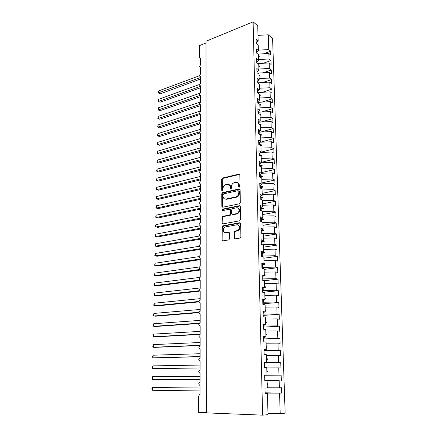 <?xml version="1.0" encoding="UTF-8"?>
<svg xmlns="http://www.w3.org/2000/svg" width="437" height="437" viewBox="0 0 437 437"><rect width="100%" height="100%" fill="white"/><g stroke="black" fill="none" stroke-linecap="round" stroke-linejoin="round"><path stroke-width="0.66" d="M239.4 187.129L240.044 186.233L239.858 174.937L238.913 174.101L222.531 178.039L221.646 179.29L221.734 190.368L222.389 190.958L222.99 190.084L222.979 188.642C223.127 186.604 224.055 185.272 225.776 184.638L227.185 184.316C228.944 184.108 229.928 185.009 230.13 187.014L230.152 188.467L230.796 189.068L231.43 188.178L231.413 186.725C231.555 184.665 232.5 183.316 234.254 182.677L235.69 182.344C237.493 182.131 238.498 183.037 238.711 185.064L238.739 186.528L239.4 187.129M234.166 237.908L235.128 238.864L239.929 238.072L240.869 236.794L240.656 223.668L239.689 222.733L222.93 225.803L222.023 227.054L222.127 239.913L223.056 240.858L228.873 239.88L229.616 238.668L229.556 233.101L228.617 232.162L225.814 232.653C222.881 233.309 222.488 227.797 225.394 226.912L236.799 224.809C239.776 224.11 240.284 229.633 237.318 230.599L234.86 231.091L234.095 232.315L234.166 237.908L234.822 238.121L235.117 238.87M256.88 43.826L256.852 42.848L256.208 43.094L258.147 40.909L257.748 25.805L253.116 21.85L205.991 41.242L206.297 412.861L262.61 415.15L268.007 414.68L267.449 393.562L265.112 393.644L264.969 388.1L267.302 388.051L267.1 380.474L264.778 380.48L264.636 374.995L266.958 375.017L264.642 375.05M253.116 21.85L262.61 415.15M239.383 203.806L240.312 202.522L240.104 189.795L239.148 188.931L222.652 192.608L221.761 193.859L221.859 206.335L222.772 207.214L239.383 203.806M240.377 206.603L240.59 219.527L239.656 220.805L222.914 223.908L221.991 223.001L221.947 217.56L222.744 216.337L229.643 214.982L230.446 213.748L230.403 210.126L229.469 209.236L222.531 210.634C221.728 210.339 221.706 209.842 222.46 209.154L239.416 205.707L240.377 206.603M265.09 392.814L281.728 393.065L281.554 387.745L279.385 387.794L279.156 380.441L264.778 380.441M267.297 387.777L279.385 387.794M158.844 90.863L158.795 92.961L160.319 93.808L158.369 92.917L158.844 90.863L199.365 75.765L200.184 76.672L200.583 76.601L200.567 83.298L199.343 85.051L200.567 85.92L200.55 92.677L199.321 94.43L200.55 95.321L200.534 102.143L199.299 103.891L200.528 104.809L200.517 111.692L199.277 113.44L200.512 114.379L200.501 121.328L199.256 123.076L200.496 124.042L200.485 131.051L199.228 132.799L200.479 133.793L200.468 140.867L199.206 142.615L200.463 143.631L200.446 150.77L199.185 152.518L200.441 153.562L200.43 160.772L199.157 162.515L200.425 163.585L200.414 170.862L199.135 172.604L200.408 173.702L200.392 181.049L199.114 182.792L200.381 183.917L200.375 191.33L199.086 193.072L200.37 194.225L200.359 201.708L199.064 203.445L200.354 204.631L200.337 212.185L199.037 213.922L200.332 215.135L200.321 222.761L199.01 224.498L200.315 225.743L200.299 233.44L198.988 235.177L200.293 236.45L200.283 244.223L198.961 245.96L200.277 247.266L200.261 255.11L198.933 256.847L200.255 258.18L200.239 266.106L198.906 267.837L200.233 269.203L200.222 277.205L198.884 278.937L200.217 280.336L200.201 288.415L198.857 290.141L200.195 291.577L200.179 299.738L198.83 301.459L200.173 302.928L200.162 311.171L199.704 311.308L198.802 312.892L200.157 314.394L200.141 322.719L199.649 322.872L198.775 324.44L200.135 325.975L200.119 334.387L199.589 334.551L198.748 336.102L200.113 337.67L200.097 346.164L199.534 346.344L198.72 347.879L200.091 349.485L200.075 358.067L199.48 358.258L198.688 359.777L200.07 361.421L200.053 370.09L199.425 370.292L198.66 371.794L200.048 373.477L200.031 382.238L199.37 382.451L198.633 383.937L200.026 385.658L200.009 394.507L199.316 394.737L198.6 396.332L198.562 412.342L206.297 412.659M264.647 375.252L281.149 375.17L278.986 375.148L278.762 367.878L266.772 367.899M264.642 375.164L278.986 375.148M266.958 375.017L266.761 367.522L264.445 367.457L264.309 362.027L266.619 362.126L264.314 362.257M264.336 363.038L280.745 362.732L278.593 362.639L278.369 355.445L266.444 355.489M264.325 362.688L278.593 362.639M266.619 362.126L266.423 354.718L264.117 354.576L263.981 349.207L266.28 349.376L263.992 349.6M264.03 350.949L280.346 350.419L278.205 350.261L277.981 343.138L266.117 343.209M264.014 350.348L278.205 350.261M266.28 349.376L266.089 342.045L263.795 341.832L263.658 336.523L265.947 336.763L263.675 337.08M263.724 338.981L279.953 338.233L277.823 338.009L277.599 330.962L265.8 331.055M263.702 338.134L277.823 338.009M265.947 336.763L265.756 329.509L263.478 329.23L263.342 323.975L265.62 324.287L263.358 324.691M263.424 327.138L279.565 326.177L277.44 325.887L277.222 318.917L265.483 319.032M263.396 326.046L277.44 325.887M265.62 324.287L265.428 317.109L263.161 316.759L263.025 311.565L265.292 311.936L263.047 312.433M263.123 315.41L279.177 314.241L277.063 313.892L276.845 306.987L265.166 307.124M263.09 314.083L277.063 313.892M265.292 311.936L265.106 304.835L262.845 304.425L262.713 299.279L264.969 299.722L262.741 300.301M262.828 303.802L278.795 302.431L276.687 302.016L276.474 295.183L264.855 295.341M262.79 302.246L276.687 302.016M264.969 299.722L264.784 292.697L262.533 292.216L262.408 287.131L264.653 287.633L262.435 288.3M262.839 292.282L278.418 290.736L276.321 290.266L276.108 283.504L264.549 283.679M262.495 290.523L276.321 290.266M264.653 287.633L264.467 280.68L262.227 280.139L262.102 275.102L264.336 275.676L262.134 276.419M264.467 280.685L278.041 279.161L275.955 278.631L275.742 271.934L264.243 272.136M262.2 278.926L275.955 278.631M264.336 275.676L264.156 268.793L261.927 268.187L261.801 263.205L264.024 263.839L261.834 264.664L264.789 264.281L264.773 263.708L264.019 263.587M264.172 269.389L277.67 267.701L275.594 267.116L275.381 260.49L263.943 260.709M261.905 267.439L275.594 267.116M264.024 263.839L263.844 257.027L261.626 256.361L261.501 251.433L263.719 252.122L261.539 253.028M263.877 258.212L277.304 256.361L275.234 255.716L275.026 249.156L263.642 249.39M261.616 256.071L275.234 255.716M263.719 252.122L263.538 245.381L261.326 244.66L261.206 239.776L263.413 240.53L261.25 241.514M263.582 247.14L276.943 245.13L274.878 244.425L274.676 237.936L263.347 238.192M261.659 244.764L274.878 244.425M263.413 240.53L263.232 233.861L261.031 233.074L260.911 228.245L263.107 229.054L260.96 230.113M263.298 236.177L276.583 234.008L274.529 233.254L274.327 226.825L263.058 227.098M262.342 233.538L274.529 233.254M263.107 229.054L262.932 222.455L260.742 221.614L260.621 216.834L262.806 217.697L260.671 218.833M263.008 225.317L276.228 223.001L274.179 222.193L273.977 215.823L262.768 216.118M262.932 222.477L274.179 222.193M236.636 213.655L236.974 213.589M262.806 217.697L262.637 211.164L260.452 210.263L260.332 205.532L262.511 206.455L260.386 207.662M262.724 214.567L275.873 212.098L273.835 211.235L273.638 204.931L262.479 205.248M262.648 211.541L273.835 211.235M262.511 206.455L262.342 199.982L260.168 199.032L260.048 194.35L262.216 195.323L260.108 196.601M262.446 203.915L275.523 201.304L273.496 200.392L273.3 194.148L262.195 194.481M262.358 200.709L273.496 200.392M262.216 195.323L262.047 188.921L259.884 187.915L259.769 183.278L261.927 184.305L259.829 185.654M262.167 193.367L275.179 190.608L273.158 189.647L272.961 183.469L261.916 183.819M262.08 189.986L273.158 189.647M261.927 184.305L261.758 177.968L259.605 176.909L259.491 172.32L261.637 173.396L259.556 174.816M261.889 182.923L274.835 180.022L272.819 179.012L272.628 172.894L261.637 173.254M261.796 179.367L272.819 179.012M261.637 173.396L261.473 167.12L259.332 166.011L259.212 161.472L261.353 162.597L259.283 164.083M261.616 172.571L274.496 169.54L272.491 168.48L272.3 162.417L261.064 162.81M261.517 168.851L272.491 168.48M261.353 162.597L261.189 156.386L259.054 155.228L258.939 150.727L261.075 151.907L259.01 153.458M261.348 162.324L274.157 159.155L272.164 158.047L271.972 152.043L260.326 152.469M261.244 158.434L272.164 158.047M261.075 151.907L260.911 145.756L258.786 144.543L258.671 140.091L260.791 141.32L258.742 142.932M260.534 152.311L273.83 148.864L271.836 147.717L271.65 141.768L259.644 142.227M260.971 148.121L271.836 147.717M260.791 141.32L260.632 135.224L258.518 133.968L258.404 129.56L260.518 130.838L258.48 132.515M260.507 142.194L273.496 138.676L271.514 137.48L271.333 131.592L258.939 132.138M260.703 137.901L271.514 137.48M260.518 130.838L260.359 124.802L258.251 123.496L258.141 119.132L260.244 120.454L258.218 122.196M261.069 132.001L273.169 128.587L271.197 127.342L271.016 121.508L258.218 122.213M260.436 127.779L271.197 127.342M260.244 120.454L260.086 114.478L257.988 113.128L257.879 108.802L259.971 110.173L257.956 111.976M261.555 121.901L272.846 118.585L270.88 117.302L270.7 111.522L257.967 112.249M260.173 117.755L270.88 117.302M259.971 110.173L259.818 104.257L257.726 102.859L257.617 98.576L259.704 99.991L257.699 101.848M261.976 111.899L272.53 108.682L270.569 107.355L270.388 101.63L257.715 102.378M259.911 107.824L270.569 107.355M259.704 99.991L259.551 94.13L257.469 92.693L257.36 88.449L259.436 89.907L257.448 91.825M262.337 101.99L272.207 98.871L270.257 97.5L270.082 91.83L257.464 92.6M259.649 97.986L270.257 97.5M259.436 89.907L259.283 84.106L257.213 82.62L257.103 78.42L259.174 79.922L257.191 81.894M262.648 92.174L271.896 89.148L269.951 87.739L269.776 82.118L257.491 82.822M259.392 88.236L269.951 87.739M259.174 79.922L259.021 74.17L256.956 72.646L256.852 68.483L258.912 70.029L256.945 72.056M262.916 82.451L271.585 79.518L269.645 78.07L269.471 72.498L257.579 73.105M259.141 78.578L269.645 78.07M258.912 70.029L258.764 64.332L256.705 62.764L256.601 58.645L258.655 60.23L256.694 62.311M263.14 72.815L271.273 69.975L269.345 68.489L269.176 62.972L257.737 63.551M258.884 69.013L269.345 68.489M258.655 60.23L258.507 54.587L256.459 52.981L256.355 48.9L258.398 50.523L256.448 52.659M263.331 63.267L270.967 60.519L269.05 58.995L268.875 53.527L270.793 55.073L270.667 51.151L268.755 49.583L268.285 34.802L272.59 38.478L285.142 413.183L280.199 413.615L279.554 393.142L265.101 393.098M258.638 59.53L269.05 58.995M205.991 42.979L199.436 45.661L199.409 57.323L200.162 58.29L200.616 58.208L200.605 64.791L199.387 66.544L200.173 67.44L200.599 67.364L200.588 74.006L199.365 75.754M258.147 40.909L256.109 39.243L256.213 43.285L258.251 44.935L258.398 50.523M263.484 53.811L270.667 51.151M258.387 50.135L268.755 49.583M281.728 393.065L279.554 393.142M267.449 393.562L265.106 393.458M264.778 380.419L279.156 380.441M267.1 380.474L264.778 380.463M280.745 362.732L280.915 367.943L278.762 367.878M280.346 350.419L280.516 355.576L278.369 355.445M279.953 338.233L280.117 343.335L277.981 343.138M279.565 326.177L279.724 331.224L277.599 330.962M279.177 314.241L279.336 319.239L277.222 318.917M278.795 302.431L278.953 307.375L276.845 306.987M278.418 290.736L278.577 295.631L276.474 295.183M278.041 279.161L278.2 284.006L276.108 283.504M277.67 267.701L277.828 272.502L275.742 271.934M277.304 256.361L277.457 261.108L275.381 260.49M276.943 245.13L277.091 249.833L275.026 249.156M276.583 234.008L276.73 238.668L274.676 237.936M276.228 223.001L276.375 227.611L274.327 226.825M275.873 212.098L276.02 216.665L273.977 215.823M275.523 201.304L275.671 205.822L273.638 204.931M275.179 190.608L275.321 195.088L273.3 194.148M274.835 180.022L274.977 184.458L272.961 183.469M274.496 169.54L274.638 173.931L272.628 172.894M274.157 159.155L274.299 163.504L272.3 162.417M273.83 148.864L273.966 153.174L271.972 152.043M273.496 138.676L273.633 142.943L271.65 141.768M273.169 128.587L273.305 132.815L271.333 131.592M272.846 118.585L272.983 122.775L271.016 121.508M272.53 108.682L272.661 112.833L270.7 111.522M272.207 98.871L272.344 102.979L270.388 101.63M271.896 89.148L272.027 93.223L270.082 91.83M271.585 79.518L271.716 83.554L269.776 82.118M271.273 69.975L271.404 73.973L269.471 72.498M270.967 60.519L271.098 64.479L269.176 62.972M281.149 375.17L281.319 380.436M267.209 384.571L267.996 384.418L267.979 383.784L267.187 383.631M266.876 371.991L267.657 371.832L267.641 371.21L266.854 371.057M266.548 359.536L267.329 359.383L267.307 358.761L266.526 358.613M265.079 362.677L265.068 362.213M266.226 347.213L266.996 347.06L266.98 346.448L266.199 346.301M264.762 350.321L264.74 349.529M265.904 335.021L266.674 334.868L266.657 334.261L265.876 334.119M264.445 338.101L264.418 336.976M265.587 322.948L266.352 322.796L266.335 322.195L265.559 322.058M264.134 326.002L264.095 324.56M265.27 311.007L266.029 310.854L266.013 310.259L265.248 310.123M263.828 314.028L263.784 312.269M264.959 299.187L265.712 299.034L265.701 298.444L264.937 298.313M263.522 302.18L263.467 300.115M264.647 287.48L265.401 287.327L265.385 286.748L264.625 286.617M263.221 290.452L263.161 288.081M262.921 278.844L262.856 276.206L265.095 275.747L265.079 275.173L264.319 275.042M262.626 267.351L262.561 264.74L264.789 264.281M261.839 264.833L262.561 264.74M262.331 255.973L262.266 253.384L264.483 252.93L264.467 252.362L263.511 252.209M261.55 253.487L262.266 253.384M262.042 244.709L261.976 242.147L264.183 241.694L264.167 241.131L262.626 240.885M261.266 242.256L261.976 242.147M261.752 233.331L261.692 231.02L263.888 230.567L263.872 230.009L261.823 229.687M260.982 231.14L261.692 231.02M261.457 221.887L261.408 220.002L263.593 219.549L263.577 219.003L261.37 218.462M260.802 218.762L261.375 218.658M260.703 220.133L261.408 220.002M261.168 210.558L261.129 209.094L263.298 208.64L263.287 208.099L261.091 207.761L261.08 207.269M260.392 207.897L261.091 207.761M236.98 213.786L237.313 213.72M260.43 209.23L261.129 209.094M260.878 199.343L260.851 198.294L263.014 197.835L262.998 197.3L260.818 196.972L260.796 196.186M260.119 197.12L260.818 196.972M263.014 197.835L260.851 198.294M260.594 188.243L260.578 187.593L262.724 187.14L262.713 186.61L260.539 186.288L260.512 185.217M259.851 186.441L260.539 186.288M259.884 187.746L260.578 187.593M260.31 177.253L262.446 176.548L262.429 176.024L260.272 175.707L260.233 174.352M259.578 175.871L260.272 175.707M259.96 177.083L260.305 177.001M260.217 166.47L262.162 166.06L262.151 165.536L259.999 165.23L259.96 163.602M259.316 165.399L259.999 165.23M260.441 155.976L261.883 155.665L261.872 155.151L259.731 154.851L259.682 152.95M259.048 155.026L259.731 154.851M260.621 145.587L261.61 145.379L261.599 144.865L259.469 144.571L259.414 142.407M259.037 144.691L259.469 144.571M260.638 135.333L261.337 135.186L261.326 134.678L259.228 134.394M259.207 134.377L259.146 132.078M260.37 125.239L261.069 125.086L261.053 124.583L259.72 124.408M258.939 123.922L258.89 122.01M260.108 115.237L260.802 115.084L260.791 114.587L260.086 114.494M258.671 113.571L258.633 112.041M259.846 105.328L260.539 105.175L260.523 104.683L259.824 104.596M258.409 103.318L258.376 102.171M259.583 95.512L260.277 95.359L260.261 94.873L259.567 94.785M258.147 93.163L258.125 92.382M259.327 85.789L260.015 85.636L260.004 85.155L259.31 85.068M257.89 83.106L257.879 82.691M259.075 76.153L259.758 76L259.747 75.525L259.054 75.437M258.824 66.604L259.502 66.457L259.491 65.982L258.802 65.9M258.573 57.149L259.25 56.996L259.239 56.526L258.557 56.449M257.885 54.101L268.875 53.527M257.999 35.375L268.285 34.802M256.606 42.646L256.852 42.848L256.841 42.384M267.974 413.549L280.199 413.615M265.871 393.491L265.86 393.114M258.562 56.777L259.239 56.526M258.813 66.222L259.491 65.982M259.065 75.759L259.747 75.525M259.316 85.384L260.004 85.155M259.573 95.097L260.261 94.873M259.835 104.902L260.523 104.683M260.091 114.794L260.791 114.587M260.343 124.791L261.053 124.583M260.223 134.984L261.326 134.678M260.064 145.275L261.599 144.865M259.862 155.665L261.872 155.151M259.605 166.153L262.151 165.536M259.6 176.679L262.429 176.024M259.868 187.233L262.713 186.61M260.141 197.895L262.998 197.3M260.414 208.657L263.287 208.099M236.92 213.764L237.258 213.698M260.425 209.197L263.298 208.64M260.687 219.527L263.577 219.003M260.703 220.073L263.593 219.549M260.965 230.507L263.872 230.009M260.982 231.058L263.888 230.567M261.25 241.59L264.167 241.131M261.266 242.147L264.183 241.694M262.429 252.657L264.467 252.362M261.55 253.351L264.483 252.93M264.024 263.806L264.773 263.708M264.325 275.261L265.079 275.173M263.604 275.922L265.095 275.747M264.631 286.825L265.385 286.748M264.647 287.409L265.401 287.327M264.942 298.515L265.701 298.444M264.953 299.099L265.712 299.034M265.254 310.319L266.013 310.259M265.264 310.915L266.029 310.854M265.565 322.249L266.335 322.195M265.581 322.845L266.352 322.796M265.882 334.3L266.657 334.261M265.898 334.906L266.674 334.868M266.204 346.475L266.98 346.448M266.22 347.087L266.996 347.06M266.532 358.782L267.307 358.761M266.548 359.4L267.329 359.383M266.86 371.215L267.641 371.21M266.876 371.843L267.657 371.832M267.187 383.784L267.979 383.784M267.204 384.413L267.996 384.418M239.443 187.118L239.35 185.348C239.268 183.928 238.662 183.027 237.531 182.644M228.961 184.6C230.091 184.966 230.698 185.862 230.774 187.293L230.856 189.052M239.689 174.379L223.176 178.323L222.291 179.574L222.444 190.936M238.919 174.101L239.552 174.401L238.913 174.101M239.908 189.194L223.263 192.886L222.411 194.126L222.728 207.225M238.81 191.264L238.143 190.658L223.624 193.87L223.028 194.738L223.045 196.268C223.231 198.278 224.208 199.201 225.967 199.032L236.1 196.852C237.799 196.18 238.711 194.836 238.837 192.821L238.81 191.264L239.449 191.543L238.717 190.909M224.94 199.032L225.967 199.032M239.449 191.543L239.476 193.094C239.35 195.104 238.438 196.448 236.739 197.12L226.617 199.294M230.179 209.476L231.053 210.377L231.097 213.993L230.294 215.222L223.4 216.577L222.608 217.795L222.897 223.913M240.148 205.947L223.17 209.383L222.63 210.612M236.592 213.638L236.887 213.556C239.929 212.693 239.536 207.051 236.504 207.821L232.522 208.624L231.697 209.869L231.747 213.491L232.686 214.398L236.592 213.638L237.537 213.802C240.197 211.705 240.345 209.793 237.974 208.067M232.631 214.403L233.336 214.638L232.686 214.398M237.236 213.884L233.336 214.638M238.181 225.033C240.64 226.688 240.569 228.622 237.968 230.823L235.51 231.31L234.745 232.533L234.822 238.121M225.192 232.664L225.814 232.653M229.283 232.38L226.475 232.866M240.388 222.963L223.46 226.066L222.684 227.278L223.072 240.858M158.369 92.917L200.578 77.507M160.319 93.808L200.578 78.993M158.183 101.329L160.139 102.22L158.183 101.329L158.658 99.275L158.615 101.389L200.561 86.329M160.139 102.22L200.561 87.777M158.658 99.275L199.452 84.521M157.997 109.813L159.964 110.698L157.997 109.813L158.478 107.759L158.429 109.889L200.113 95.381M159.964 110.698L200.545 96.637M158.478 107.759L199.775 93.272M157.806 118.356L159.784 119.241L157.806 118.356L158.287 116.313L158.243 118.46L199.523 104.541M159.784 119.241L200.528 105.574M158.287 116.313L200.534 101.952M157.62 126.976L159.603 127.861L157.62 126.976L158.101 124.933L158.057 127.101L199.305 113.653M159.603 127.861L200.244 114.434M158.101 124.933L200.517 110.987M157.429 135.667L159.418 136.546L157.429 135.667L157.915 133.624L157.866 135.809L199.299 122.764M159.418 136.546L199.665 123.933M157.915 133.624L200.501 120.093M157.238 144.423L159.237 145.303L157.238 144.423L157.724 142.391L157.675 144.592L199.512 131.887M159.237 145.303L199.305 133.198M157.724 142.391L200.485 129.286M157.041 153.256L159.052 154.135L157.041 153.256L157.528 151.224L157.484 153.447L200.283 140.938M159.052 154.135L199.223 142.451M157.528 151.224L200.468 138.551M199.403 151.71L158.86 163.034L156.845 162.16L157.336 160.133L157.287 162.373L200.446 150.252M157.336 160.133L200.452 147.903M200.075 160.925L158.675 172.014L156.648 171.14L156.67 170.239L157.14 169.114L157.091 171.375L200.43 159.707M157.14 169.114L200.436 157.336M200.414 170.321L158.484 181.065L156.451 180.191L156.943 178.176L156.894 180.448L200.414 169.245M156.943 178.176L200.419 166.852M200.397 179.897L158.292 190.193L156.249 189.325L156.746 187.309L156.697 189.603L200.397 178.864M156.746 187.309L200.403 176.45M200.381 189.56L158.096 199.398L156.047 198.529L156.544 196.519L156.495 198.835L200.381 188.571M156.544 196.519L200.386 186.135M200.359 199.305L157.904 208.678L155.845 207.815L156.342 205.805L156.293 208.143L200.365 198.365M156.342 205.805L200.365 195.907M200.343 209.143L157.708 218.036L155.638 217.178L156.14 215.173L156.091 217.528L200.343 208.247M156.14 215.173L200.348 205.767M200.326 219.063L157.506 227.475L155.43 226.617L155.933 224.623L155.883 227L200.326 218.216M155.933 224.623L200.332 215.72M200.31 229.075L157.309 236.996L155.222 236.144L155.725 234.15L155.676 236.548L200.31 228.278M155.725 234.15L200.315 225.754M200.288 239.181L157.107 246.599L155.009 245.747L155.517 243.764L155.463 246.178L200.288 238.433M155.517 243.764L199.294 236.062M200.272 249.374L156.905 256.284L154.796 255.432L155.31 253.455L155.255 255.891L200.272 248.68M155.31 253.455L199.015 246.315M200.25 259.665L156.697 266.057L155.042 265.691L154.583 265.204L155.097 263.232L155.042 265.691L200.255 259.021M155.097 263.232L198.961 256.623M200.233 270.044L156.49 275.911L154.824 275.572L154.37 275.064L154.878 273.098L154.824 275.572L200.233 269.454M154.878 273.098L199.135 266.991M200.217 280.527L156.282 285.847L154.611 285.547L154.152 285.006L154.665 283.045L154.611 285.547L199.398 280.09M154.665 283.045L199.687 277.413M199.261 291.2L156.069 295.876L154.392 295.603L153.928 295.035L154.447 293.08L154.392 295.603L198.982 290.752M154.447 293.08L200.201 287.95M198.895 301.896L155.856 305.993L154.168 305.753L153.709 305.157L154.223 303.207L154.168 305.753L198.83 301.481M154.223 303.207L200.184 298.657M198.824 312.657L155.643 316.197L153.95 315.989L153.485 315.367L153.507 314.34L154.004 313.422L153.95 315.989L198.922 312.286M154.004 313.422L200.162 309.462M199.043 323.5L155.43 326.494L153.72 326.319L153.256 325.663L153.78 323.73L153.72 326.319L199.272 323.178M153.78 323.73L200.146 320.37M199.917 334.414L155.211 336.883L153.496 336.741L153.026 336.053L153.551 334.125L153.496 336.741L200.119 334.152M153.551 334.125L200.124 331.383M200.097 345.487L154.988 347.36L153.267 347.257L152.797 346.541L153.327 344.618L153.267 347.257L200.097 345.296M153.327 344.618L200.102 342.499M200.08 356.674L154.769 357.936L153.037 357.865L152.568 357.116L153.092 355.205L153.037 357.865L200.08 356.548M153.092 355.205L200.086 353.724M200.059 367.97L154.545 368.609L152.803 368.571L152.333 367.796L152.863 365.889L152.803 368.571L200.059 367.905M152.863 365.889L200.064 365.053M152.628 376.667L152.12 377.486L152.568 379.376L200.037 379.376L152.568 379.376L152.628 376.667L200.042 376.497M200.02 388.001L152.393 387.548L152.333 390.279L200.015 390.957M152.333 390.279L151.879 388.346L152.393 387.548L200.02 388.051M239.35 185.348L238.711 185.064M230.791 188.746L230.152 188.467M230.774 187.293L230.13 187.014M222.384 190.641L221.734 190.368M222.291 179.574L221.646 179.29M223.176 178.323L222.531 178.039M239.372 186.812L238.739 186.528M222.515 206.586L221.859 206.335M222.411 194.126L221.761 193.859M223.302 192.875L222.652 192.608M239.787 189.21L239.148 188.931M236.543 197.169L235.904 196.901M239.476 193.094L238.837 192.821M222.652 223.231L221.991 223.001M222.608 217.795L221.947 217.56M223.504 216.55L222.848 216.31M230.19 215.25L229.534 215.009M231.097 213.993L230.446 213.748M231.053 210.377L230.403 210.126M223.17 209.383L222.515 209.137M240.06 205.964L239.416 205.707M234.745 232.533L234.095 232.315M235.674 231.266L235.019 231.047M237.537 230.944L236.887 230.72M229.272 232.38L228.617 232.162M222.788 240.121L222.127 239.913M222.684 227.278L222.023 227.054M223.586 226.033L222.93 225.803M240.334 222.968L239.689 222.733M200.616 58.596L200.162 58.29M200.599 67.719L200.173 67.44M200.583 76.923L200.184 76.672M200.567 86.215L200.201 85.985M200.545 95.583L200.212 95.381M200.528 105.044L200.228 104.864M223.263 192.886L222.613 192.619M236.739 197.12L236.1 196.852M223.4 216.577L222.744 216.337M230.294 215.222L229.643 214.982M223.11 209.399L222.46 209.154M237.537 213.802L236.887 213.556M235.51 231.31L234.86 231.091M237.968 230.823L237.318 230.599M223.46 226.066L222.799 225.842"/></g></svg>
